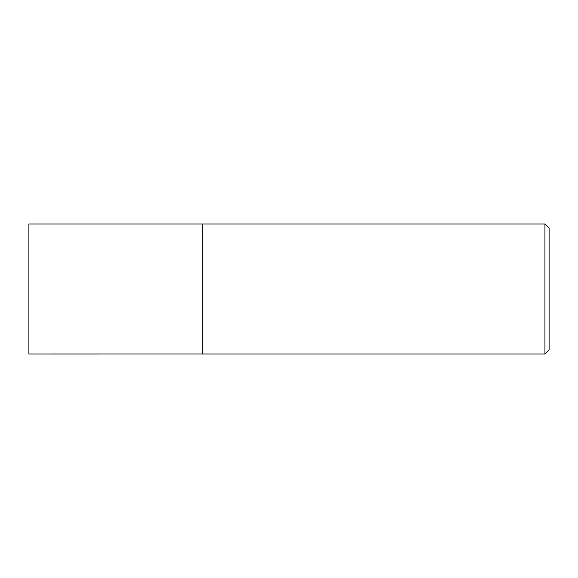 <?xml version="1.0" encoding="UTF-8"?>
<svg xmlns="http://www.w3.org/2000/svg" width="578" height="578" viewBox="0 0 578 578"><rect width="100%" height="100%" fill="white"/><g stroke="black" fill="none" stroke-linecap="round" stroke-linejoin="round"><path stroke-width="0.87" d="M544.938 223.975L544.938 354.025L549.1 349.863L549.1 228.137L544.938 223.975L28.9 223.975L28.9 354.025L202.3 354.011L202.3 223.975M544.938 354.025L202.3 354.025"/></g></svg>
